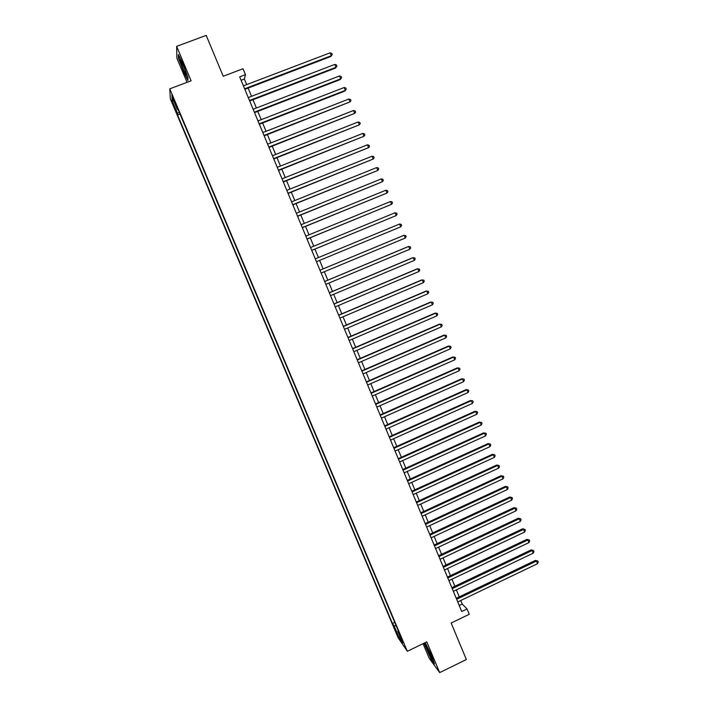 <?xml version="1.0" encoding="UTF-8"?>
<svg xmlns="http://www.w3.org/2000/svg" width="708" height="708" viewBox="0 0 708 708"><rect width="100%" height="100%" fill="white"/><g stroke="black" fill="none" stroke-linecap="round" stroke-linejoin="round"><path stroke-width="1.06" d="M403.047 641.749L400.595 637.103L403.047 641.749M423.074 643.669L429.181 658.175L439.686 672.6L466.368 659.537L451.155 623.022L469.271 614.279L467.059 608.942L462.244 604.039L460.766 600.49M170.327 98.81L398.082 637.651L407.321 651.28L169.778 88.836L170.327 98.81M169.778 88.836L191.107 80.792L176.646 46.356L176.894 58.171L187.045 82.323M176.646 46.356L206.196 35.4L223.224 76.243L243.03 68.747L245.49 74.667L239.676 76.871L461.731 611.5L467.059 608.942M173.363 99.447L175.965 104.757L173.292 97.793L171.787 95.093L173.363 99.447L173.903 99.244M398.25 630.704L397.781 631.2L399.524 633.722L177.372 107.766L177.416 109.554L178.08 109.439M397.781 631.2L402.728 642.899L398.958 637.368L394.099 625.863L392.444 623.465L177.549 115.015L177.504 113.324L172.124 100.598L171.938 96.589L177.416 109.554M439.686 672.6L426.782 641.873L407.321 651.28M246.685 84.615L244.366 79.031L245.49 74.667M459.262 596.862L456.359 589.861M454.863 586.259L451.943 579.215M450.456 575.631L447.509 568.542M446.031 564.984L443.075 557.851M441.606 554.32L438.624 547.134M437.172 543.629L434.172 536.39M432.721 532.912L429.703 525.628M428.269 522.177L425.225 514.849M423.8 511.415L420.738 504.034M419.331 500.636L416.251 493.21M414.844 489.83L411.746 482.352M410.348 478.997L407.233 471.484M405.852 468.147L402.71 460.581M401.339 457.28L398.179 449.66M396.816 446.385L393.63 438.712M392.285 435.464L389.081 427.747M387.745 424.517L384.524 416.755M383.196 413.552L379.948 405.737M378.63 402.569L375.373 394.701M374.063 391.559L370.78 383.639M369.488 380.523L366.178 372.558M364.894 369.461L361.567 361.452M360.292 358.381L356.947 350.318M355.69 347.274L352.319 339.159M351.071 336.15L347.681 327.981M346.442 324.99L343.026 316.777M341.805 313.812L338.371 305.546M337.15 302.617L333.698 294.298M332.495 291.395L329.016 283.014M327.831 280.138L324.335 271.722M323.149 268.872L319.635 260.402M318.458 257.562L314.936 249.083M313.741 246.207L310.228 237.746M309.015 234.826L305.52 226.383M304.29 223.418L300.794 214.993M299.546 211.993L296.05 203.577M294.794 200.532L291.307 192.142M290.023 189.054L286.554 180.682M285.253 177.549L281.784 169.194M280.465 166.026L277.005 157.68M275.678 154.468L272.217 146.14M270.872 142.892L267.42 134.582M266.058 131.29L262.615 122.988M261.225 119.661L257.792 111.377M256.393 108.005L252.96 99.74M251.544 96.323L248.119 88.075M241.092 80.27L244.366 79.031M459.235 605.482L462.244 604.039M179.274 112.271L177.504 113.324M180.036 114.068L177.549 115.015M394.728 622.376L392.444 623.465M394.099 625.863L396.099 625.615M173.841 101.085L172.124 100.598M398.958 637.368L399.861 636.111M183.168 70.95L187.886 80.517L187.956 77.322L183.186 64.251L178.398 54.569L178.451 58.074L183.443 70.844M424.083 643.174L431.287 659.599L434.438 663.9L431.747 655.874L425.198 642.643M244.853 89.323L330.831 56.507L331.273 55.728L244.632 88.792M330.096 52.835L331.769 53.383L332.238 54.543L331.273 55.728L330.096 52.835L243.41 85.863M332.238 54.543L330.831 56.507M183.416 65.587C181.584 61.322 180.522 59.392 180.221 59.799L183.407 69.49C185.779 74.924 186.806 76.517 186.478 74.26L183.416 65.587M182.629 63.773L185.452 70.862M187.903 79.889L183.399 70.756L178.832 58.277L178.788 55.357M427.243 646.846L425.455 644.413C425.862 646.643 427.508 650.572 430.384 656.201C431.818 658.776 432.393 659.405 432.128 658.077L427.243 646.846M428.119 648.528L430.65 654.015M434.11 662.936L431.42 659.254L424.34 643.059M249.694 100.996L335.521 68.048L335.973 67.313L249.49 100.501M334.796 64.419L336.468 64.95L336.937 66.109L335.973 67.313L334.796 64.419L248.278 97.571M336.937 66.109L335.521 68.048M254.535 112.634L340.194 79.57L340.663 78.862L254.34 112.174M339.486 75.977L341.15 76.499L341.619 77.65L340.663 78.862L339.486 75.977L253.128 109.262M341.619 77.65L340.194 79.57M259.358 124.254L344.867 91.067L345.345 90.394L259.181 123.829M344.176 87.509L345.823 88.022L346.292 89.173L345.345 90.394L344.176 87.509L257.978 120.918M346.292 89.173L344.867 91.067M264.173 135.847L350.009 101.899L264.013 135.458M348.849 99.023L350.495 99.518L350.956 100.66L350.009 101.899L348.849 99.023L262.81 132.555M268.978 147.414L354.673 113.377L268.828 147.06M353.513 110.51L355.151 110.988L355.611 112.13L354.673 113.377L353.513 110.51L267.624 144.167M273.775 158.955L359.328 124.829L273.642 158.636M358.159 121.971L359.797 122.431L360.257 123.573L359.328 124.829L358.159 121.971L272.438 155.742M278.554 170.469L363.965 136.263L278.439 170.186M362.806 133.405L364.425 133.856L364.894 134.998L363.965 136.263L362.806 133.405L277.235 167.3M283.324 181.965L368.594 147.662L283.227 181.717M367.434 144.813L369.054 145.255L369.514 146.388L368.594 147.662L367.434 144.813L282.032 178.841M288.094 193.434L373.213 159.043L288.006 193.222M372.063 156.203L373.674 156.627L374.134 157.76L373.213 159.043L372.063 156.203L286.811 190.346M292.846 204.869L377.824 170.407L292.767 204.692M376.674 167.566L378.276 167.973L378.736 169.106L377.824 170.407L376.674 167.566L291.581 201.824M297.581 216.294L382.426 181.735L297.528 216.144M381.276 178.903L382.878 179.301L383.329 180.434L382.426 181.735L381.276 178.903L296.333 213.285M302.316 227.684L387.019 193.045L302.272 227.578M385.869 190.222L387.462 190.602L387.922 191.735L387.019 193.045L385.869 190.222L301.086 224.719M307.042 239.056L391.604 204.329L307.006 238.977M390.453 201.514L392.037 201.877L392.498 203.001L391.604 204.329L390.453 201.514L305.829 236.127M311.75 250.393L396.17 215.595L311.732 250.358M395.029 212.781L396.604 213.135L397.064 214.258L396.17 215.595L395.029 212.781L310.555 247.517M399.595 224.02L401.162 224.365L401.613 225.48L400.737 226.826L316.449 261.712L400.737 226.826L399.595 224.02L315.272 258.871M405.286 238.038L406.162 236.684L405.711 235.569L403.507 235.481L319.972 270.19L404.153 235.242L405.286 238.038L321.158 273.04M324.68 281.519L408.693 246.437L409.826 249.234L325.848 284.342M324.653 281.465L408.038 246.649L410.251 246.747L410.702 247.862L409.826 249.234M329.362 292.802L413.233 257.606L414.366 260.394L330.539 295.625M329.326 292.723L412.56 257.783L414.773 257.907L415.224 259.022L414.366 260.394M334.043 304.068L417.755 268.757L418.888 271.536L335.211 306.883M333.99 303.944L417.074 268.898L419.295 269.04L419.747 270.155L418.888 271.536M338.707 315.308L422.269 279.881L423.402 282.651L339.875 318.113M338.645 315.157L421.579 279.987L423.809 280.147L424.251 281.262L423.402 282.651M343.371 326.521L426.782 290.979L427.906 293.749L344.531 329.317M343.291 326.335L426.074 291.059L428.305 291.236L428.756 292.342L427.906 293.749M348.017 337.716L431.278 302.059L432.402 304.821L349.177 340.504M347.929 337.495L430.561 302.104L432.792 302.298L433.243 303.405L432.402 304.821M352.655 348.876L435.765 313.113L436.889 315.865L353.814 351.664M352.549 348.628L435.039 313.131L437.279 313.343L437.721 314.44L436.889 315.865M357.283 360.018L440.243 324.14L441.358 326.892L358.443 362.806M357.168 359.735L439.5 324.122L441.748 324.361L442.19 325.459L441.358 326.892M361.903 371.142L444.712 335.149L445.828 337.893L363.054 373.913M361.77 370.824L443.96 335.105L446.208 335.353L446.651 336.45L445.828 337.893M366.505 382.231L449.173 346.132L450.288 348.876L367.656 385.002M366.363 381.886L448.412 346.053L450.66 346.327L451.111 347.424L450.288 348.876M371.107 393.303L453.624 357.089L454.731 359.832L372.258 396.073M370.948 392.922L452.846 356.982L455.102 357.274L455.545 358.363L454.731 359.832M452.846 356.982L455.102 357.274M375.7 404.356L458.058 368.027L459.173 370.762L376.842 407.109M375.523 403.941L457.271 367.894L459.536 368.195L459.979 369.293L459.173 370.762M457.271 367.894L459.536 368.195M380.276 415.375L462.492 378.948L463.598 381.674L381.417 418.127M380.09 414.932L461.696 378.78L463.961 379.099L464.404 380.187L463.598 381.674M461.696 378.78L463.961 379.099M384.842 426.384L466.917 389.843L468.023 392.559L385.984 429.128M384.648 425.897L466.103 389.639L468.377 389.984L468.82 391.064L468.023 392.559M466.103 389.639L468.377 389.984M389.409 437.358L471.333 400.71L472.431 403.418L390.542 440.102M389.188 436.845L470.51 400.48L472.785 400.834L473.227 401.923L472.431 403.418M470.51 400.48L472.785 400.834M393.958 448.314L475.732 411.552L476.829 414.26L395.091 451.049M393.728 447.766L474.9 411.295L477.183 411.675L477.626 412.755L476.829 414.26M474.9 411.295L477.183 411.675M398.498 459.244L480.13 422.375L481.228 425.083L399.631 461.97M398.259 458.669L479.281 422.083L481.573 422.481L482.006 423.561L481.228 425.083M479.281 422.083L481.573 422.481M403.029 470.156L484.511 433.181L485.608 435.88L404.153 472.873M402.772 469.546L483.653 432.862L485.954 433.269L486.387 434.349L485.608 435.88M483.653 432.862L485.954 433.269M407.543 481.042L488.892 443.96L489.98 446.651L408.675 483.759M407.286 480.396L488.024 443.606L490.317 444.04L490.759 445.111L489.98 446.651M488.024 443.606L490.317 444.04M412.056 491.901L493.255 454.713L494.343 457.403L413.189 494.609M411.782 491.228L492.379 454.332L494.68 454.784L495.113 455.855L494.343 457.403M492.379 454.332L494.68 454.784M416.561 502.742L497.618 465.448L498.706 468.13L417.685 505.45M416.269 502.043L496.724 465.041L499.034 465.501L499.467 466.572L498.706 468.13M496.724 465.041L499.034 465.501M421.056 513.557L501.963 476.165L503.052 478.838L422.172 516.256M420.747 512.822L501.06 475.723L503.379 476.21L503.813 477.272L503.052 478.838M501.06 475.723L503.379 476.21M425.535 524.354L506.3 486.856L507.388 489.52L426.659 527.044M425.216 523.593L505.388 486.378L507.707 486.883L508.14 487.954L507.388 489.52M505.388 486.378L507.707 486.883M430.013 535.124L510.636 497.52L511.716 500.184L431.128 537.815M429.685 534.328L509.707 497.016L512.034 497.538L512.468 498.6L511.716 500.184M509.707 497.016L512.034 497.538M434.473 545.868L514.955 508.167L516.035 510.822L435.588 548.558M434.137 545.045L514.017 507.636L516.353 508.176L516.778 509.238L516.035 510.822M514.017 507.636L516.353 508.176M438.933 556.594L519.274 518.796L520.345 521.442L440.04 559.276M438.579 555.745L518.318 518.229L520.654 518.787L521.088 519.84L520.345 521.442M518.318 518.229L520.654 518.787M443.376 567.303L523.575 529.398L524.646 532.044L444.482 569.975M443.004 566.418L522.619 528.805L524.955 529.372L525.38 530.434L524.646 532.044M522.619 528.805L524.955 529.372M447.81 577.985L527.867 539.974L528.947 542.611L448.916 580.649M447.429 577.064L526.902 539.354L529.248 539.938L529.673 541L528.947 542.611M526.902 539.354L529.248 539.938M452.244 588.64L532.159 550.532L533.23 553.169L453.341 591.304M451.846 587.693L531.177 549.886L533.522 550.488L533.947 551.541L533.23 553.169M531.177 549.886L533.522 550.488M456.66 599.278L536.434 561.072L537.505 563.701L457.757 601.933M456.253 598.304L535.443 560.391L537.797 561.01L538.222 562.063L537.505 563.701M535.443 560.391L537.797 561.01M174.982 101.855L174.46 102.049M180.912 60.357L180.221 59.799M426.021 644.811L425.455 644.413"/></g></svg>
